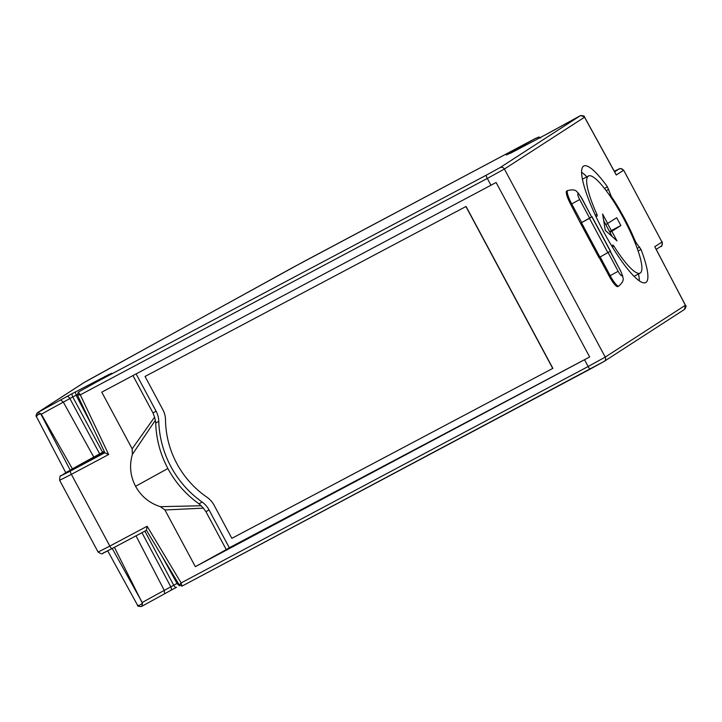 <?xml version="1.0" encoding="UTF-8"?>
<svg xmlns="http://www.w3.org/2000/svg" width="722" height="722" viewBox="0 0 722 722"><rect width="100%" height="100%" fill="white"/><g stroke="black" fill="none" stroke-linecap="round" stroke-linejoin="round"><path stroke-width="1.08" d="M590.253 369.068L183.153 585.515L604.17 361.388L684.492 309.431L685.377 305.253L605.235 357.101A3.303 3.231 -122.9 0 1 603.935 361.532L590.271 369.05A3.303 0.668 62 0 1 590.262 369.059A3.303 0.668 62 0 1 588.15 366.505L181.132 582.925L181.998 586.093L179.39 585.136L146.44 530.228L147.126 526.257L109.834 546.076L71.37 474.345L108.661 454.517L80.286 394.853C77.083 395.187 76.604 395.078 78.86 394.537M141.747 606.363L170.726 590.406A3.303 1.814 -118.8 0 0 170.726 590.406L176.502 587.311A3.303 1.48 -117.7 0 1 176.475 587.32A3.303 1.48 -117.7 0 1 173.713 585.244L170.816 586.806L141.954 532.674M135.989 535.85L164.282 590.397L164.616 593.773L141.377 606.561M684.492 309.431L684.673 309.305C686.071 307.04 686.36 305.749 685.539 305.433L655.341 247.872M141.9 606.281L142.46 603.393A2.202 0.921 -159 0 0 142.342 603.321C139.851 605.379 138.218 605.911 137.46 604.91M142.46 603.393L114.428 547.312M176.475 587.32L170.726 590.406A3.303 1.814 -118.8 0 0 170.816 586.806L164.282 590.397A41.632 0.704 -28.2 0 0 142.297 602.509M179.39 585.786L177.034 583.493L162.161 556.427M183.388 585.398L182.296 585.966M496.104 182.467L589.666 356.966L584.513 359.718L588.15 366.505L605.235 357.101L504.389 169.038L487.314 178.442L490.951 185.229L496.104 182.467M609.224 276.174A13.474 2.726 62 0 0 617.851 286.589L618.799 286.083A13.474 2.726 -118 0 1 610.18 275.669L609.224 276.174L599.233 257.537M580.533 223.251L598.989 257.664L610.469 251.103L592.022 216.681L580.533 223.251L570.759 204.443L571.707 203.938A13.474 2.726 -118 0 1 567.682 190.554L566.734 191.059A13.474 2.726 62 0 0 570.759 204.443M636.497 243.251L635.225 241.058A56.108 11.335 62 0 0 611.326 196.492L607.446 186.872A66.009 13.339 62 0 0 583.764 166.006A66.009 13.339 62 0 0 602.978 230.553A66.009 13.339 62 0 0 645.739 282.573A66.009 13.339 62 0 0 641.01 249.46L636.497 243.251L635.486 243.783M685.584 305.659L655.107 247.285M107.704 550.868L137.523 605.162C137.144 606.02 138.453 606.471 141.458 606.525M180.509 584.107C178.83 585.786 179.038 585.389 181.132 582.925L147.126 526.257M490.951 185.229L101.766 392.154L132.162 448.831L132.37 454.436C129.202 465.41 130.267 476.033 135.574 486.303C141.196 496.402 149.463 503.198 160.383 506.673L164.941 509.976L195.337 566.653L584.513 359.718M589.666 356.966L229.325 547.754L209.01 509.876A22.003 21.019 -121.3 0 0 202.088 502.016A99.013 94.591 58.7 0 1 158.768 421.233A22.003 21.019 -121.3 0 0 156.069 411.134L136.106 373.897M466.069 206.465L145.041 376.451L466.069 206.465L552.871 368.355L231.843 538.341L214.073 505.192A22.003 21.019 58.7 0 0 206.871 497.142A91.865 87.759 58.7 0 1 165.518 420.014A22.003 21.019 58.7 0 0 162.811 409.591L145.041 376.451M581.779 198.18L591.652 216.934L589.684 218.206L579.685 199.543A5.776 1.164 -118 0 1 577.934 193.821A5.776 1.164 -118 0 1 581.652 198.27L578.078 192.783C576.436 192.106 576.743 188.433 567.682 190.554M580.768 223.098L589.684 218.206M623.646 170.175L661.975 242.05L623.664 170.175L620.469 168.452L614.296 171.249L618.98 169.002L614.612 171.827M615.631 173.831L616.272 174.995L623.393 170.392A3.303 3.231 -122.9 0 0 618.98 169.002M584.297 116.747L580.524 115.574C583.403 115.691 584.721 116.143 584.468 116.937L616.01 174.372M551.229 131.702A3.303 1.814 61.2 0 1 551.265 131.684L580.524 115.574L499.976 167.648L486.312 175.166A3.303 0.668 62 0 0 487.314 178.442L80.286 394.853L78.346 392.1L110.457 374.267C112.749 372.841 112.154 372.967 108.661 374.655L72.543 393.427L37.517 412.659L83.878 382.66A3.303 3.231 -122.9 0 1 84.113 382.525L89.05 379.718A3.303 1.814 61.2 0 1 89.05 379.718L302.157 262.456A3.303 0.668 62 0 0 302.166 262.456A3.303 0.668 62 0 0 302.157 262.456L535.164 138.57L507.575 153.939C505.283 155.365 505.887 155.239 509.38 153.56L507.575 153.939M586.878 176.818A66.009 13.339 62 0 0 581.607 172.269M639.34 280.867A66.009 13.339 62 0 0 638.528 273.954M540.625 138.019L538.982 136.981L535.363 138.462L293.394 267.194A3.303 1.814 -118.8 0 0 293.358 267.212M68.012 471.286L60.973 475.825A3.303 3.231 57.1 0 1 61.208 475.69L72.408 468.885A39.439 0.668 151.8 0 1 93.788 457.107L99.699 453.858L69.863 398.535A3.303 1.814 -118.8 0 0 66.74 396.54M70.196 470.103L40.694 413.751C37.607 414.717 36.244 415.746 36.623 416.838L37.327 412.794C36.028 415.024 35.739 416.314 36.452 416.666L36.623 416.838M164.941 509.976L203.369 508.144L205.96 511.736L226.266 549.613L195.337 566.653M160.383 506.673L201.131 505.761L199.037 503.875C185.942 494.525 175.554 482.738 167.874 468.515L135.574 486.303M132.37 454.436L155.32 420.321L155.717 423.092C156.223 439.102 160.284 454.246 167.874 468.515M132.947 375.575L153.01 412.993L154.58 417.154L132.162 448.831M101.91 379.131L486.312 175.166M108.661 454.517L104.916 452.793L77.425 394.988L78.346 392.1M226.266 549.613L229.325 547.754M154.58 417.154L155.32 420.321M201.131 505.761L203.369 508.144M465.925 206.546L552.736 368.437M545.543 134.761A3.303 1.48 62.3 0 0 545.525 134.77L580.253 115.719M510.246 153.272A3.303 3.294 78 0 0 509.795 153.47L545.498 134.788A3.303 1.48 62.3 0 0 545.498 134.788L551.265 131.684A3.303 1.814 61.2 0 1 551.301 131.666M104.401 451.71L79.763 465.374L104.744 452.441M72.408 468.885L41.344 414.238A41.632 0.704 151.8 0 1 63.337 402.127L72.76 396.974L102.596 452.297L104.266 451.421M102.596 452.297L99.699 453.858M41.344 414.238L40.694 413.751A2.202 0.966 -78.1 0 0 40.703 413.616L37.517 412.659M545.525 134.77L542.61 136.305M510.346 153.217L509.795 153.47M508.459 153.615L508.234 153.669A3.303 3.294 78 0 0 507.358 153.985M511.393 152.694A3.303 1.814 -118.8 0 0 509.922 152.495M517.936 149.264L516.013 149.147M93.788 457.107L63.337 402.127L60.648 399.889M92.145 425.926L76.09 395.232L72.76 396.974A3.303 1.48 -117.7 0 1 72.543 393.427M77.29 394.582A44.277 0.749 151.8 0 0 76.09 395.232L75.431 391.902M98.634 380.972L99.392 379.321M104.546 377.678A3.303 1.48 -117.7 0 1 104.997 376.37M106.721 376.478A3.303 3.294 -102 0 1 108.237 374.745M107.235 376.189L108.661 374.655M109.699 374.826L110.457 374.267M110.204 374.528A3.303 3.294 -102 0 1 110.674 374.222M110.267 374.492L102.028 379.059M596.083 216.726L597.274 215.959L596.002 216.636M595.361 215.264L596.932 214.425A55.007 11.119 -118 0 1 588.457 175.978A55.007 11.119 -118 0 1 624.088 219.326A55.007 11.119 -118 0 1 640.098 273.115A55.007 11.119 -118 0 1 613.926 246.121L612.879 245.038L611.66 245.823M596.932 214.425L597.274 215.959M607.698 223.576L602.581 214.019L605.289 230.363L616.985 240.886L611.859 231.329L620.848 225.517L616.696 217.755L605.803 224.587L603.673 220.616M620.848 225.517L611.335 230.571L607.608 223.621M611.859 231.329L609.955 232.34L605.803 224.587M609.612 231.69L611.335 230.571M612.256 236.635L609.955 232.34M170.699 590.425L164.661 593.746M144.86 531.13L173.713 585.244L177.034 583.493A44.277 0.749 -28.2 0 1 178.072 582.943M656.208 249.388L660.919 246.337A3.303 3.231 57.1 0 0 661.975 242.05L654.737 246.734M499.976 167.648A3.303 3.231 -122.9 0 1 504.389 169.038L584.531 117.19L616.272 174.995M142.424 602.879L112.235 548.476M610.108 251.346L620.117 270.01A5.776 1.164 -118 0 1 621.859 275.741A5.776 1.164 -118 0 1 618.149 271.282L610.18 275.669L600.181 257.032M599.937 257.158L581.49 222.746M581.715 222.602L571.707 203.938L579.685 199.543M610.631 196.862L611.326 196.492M635.225 241.058L634.539 241.428M637.219 248.386L639.665 247.086M641.01 249.46L638.131 250.985M607.446 186.872L604.504 188.433M608.682 189.299L606.191 190.635M609.178 194.76L610.198 194.218M293.43 267.176A3.303 1.814 -118.8 0 0 293.394 267.194L83.878 382.66M104.88 452.721L70.377 471.069A3.303 0.668 62 0 0 71.37 474.345L59.637 480.32L98.102 552.059L109.834 546.076A3.303 0.668 62 0 0 111.946 548.63L146.467 530.273L111.946 548.63A3.303 0.668 62 0 0 111.964 548.621L104.582 552.474C102.217 552.348 104.121 555.841 98.102 552.059M37.941 412.397L84.113 382.525M102.795 553.242L111.964 548.621M156.069 411.134L153.01 412.993M155.717 423.092L158.768 421.233M202.088 502.016L199.037 503.875M205.96 511.736L209.01 509.876M581.652 198.27L591.652 216.934M591.896 216.78L610.343 251.193M620.117 270.01L610.243 251.265M618.149 271.282L608.141 252.619M607.906 252.772L589.459 218.36M70.377 471.069L61.208 475.69M613.926 246.121L612.328 246.96M36.452 416.666L65.792 472.711M620.243 269.911L622.77 276.246C622.409 277.979 625.613 279.775 618.799 286.083M660.919 246.337C661.731 247.005 662.173 245.507 662.236 241.843M60.973 475.825C60.197 475.112 59.755 476.61 59.637 480.32M542.619 136.296L510.671 153.145M509.506 153.488L507.106 154.616M110.267 374.375L111.197 373.779M588.457 175.978L582.419 179.182M640.098 273.115L634.069 276.318"/></g></svg>
